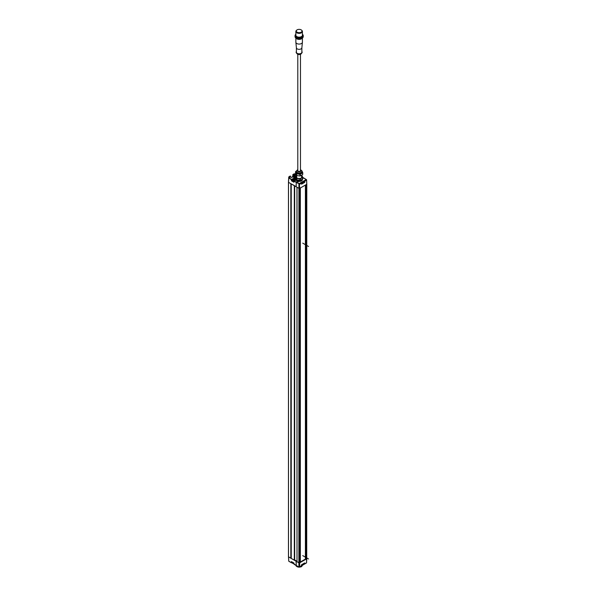 <?xml version="1.0" encoding="UTF-8"?>
<svg xmlns="http://www.w3.org/2000/svg" width="597" height="597" viewBox="0 0 597 597"><rect width="100%" height="100%" fill="white"/><g stroke="black" fill="none" stroke-linecap="round" stroke-linejoin="round"><path stroke-width="0.9" d="M300.343 187.965L298.881 188.316L299.672 188.376L299.672 562.904L300.343 562.493L300.343 187.988L300.343 562.471M297.007 561.673L296.97 187.212L298.881 188.316L296.164 186.749L296.254 182.443L297.575 181.466A0.657 0.381 180 0 1 298.216 181.369A3.306 1.91 0 0 0 302.448 179.54A3.306 1.91 0 0 0 302.358 179.1L302.373 179.928M294.5 185.637L291.239 183.906L291.239 558.434L294.5 560.158L294.5 185.786M296.142 182.376L293.881 181.003L296.336 182.048L296.045 186.682L288.5 182.324L290.836 183.675L290.836 558.195L291.239 558.434M306.791 184.242L306.574 562.807L306.798 184.197L305.977 184.697M305.44 185.048L305.403 559.083L306.716 558.837L306.716 184.309L299.672 188.376L299.373 184.346L299.41 562.941L306.716 558.837M288.5 556.762L290.836 558.195M294.5 559.904L296.97 561.18M296.97 561.717L299.672 562.904L299.634 566.814L306.574 562.807L299.582 566.934L306.522 562.926L306.783 558.77M291.157 183.854L291.157 558.247M296.336 182.048L297.388 181.578M294.925 180.331L293.955 181.115L293.933 182.249L291.418 180.794L291.448 179.667L288.769 177.921L288.5 182.324L288.5 556.852L296.045 561.202L296.53 560.926M295.56 176.339A1.694 0.978 0 0 0 294.075 176.615A1.694 0.978 0 0 0 293.575 177.309A1.694 0.978 0 0 0 295.403 178.279M293.858 181.973L294.015 180.772L296.202 180.309A3.224 1.866 0 0 0 296.858 180.854A3.224 1.866 0 0 0 298.209 181.324L297.388 181.436M298.194 181.981L298.209 181.324M303.672 177.958L302.746 177.488L303.492 177.913L302.746 178.346M295.754 174.078L294.134 173.854L295.731 174.025M294.224 173.779L293.761 174.13M293.09 176.734L292.866 174.585L294.134 173.854M295.366 175.108L293.993 174.257L293.993 176.205M295.008 175.331L291.209 177.436M293.955 181.115L293.933 181.809M291.418 180.794L292.246 180.324M296.134 180.257L294.746 180.443M289.679 177.742L289.679 176.869L289.284 177.913L289.679 177.742L288.769 177.921L291.635 179.339L291.448 179.667L292.351 178.921A1.776 1.022 0 0 1 294.851 178.913L294.858 179.294L295.396 178.906M288.799 177.913L289.299 176.652L288.784 176.913L290.299 176.048L289.254 176.652M289.769 176.436L290.366 176.093M289.843 176.66L291.187 177.399L289.814 176.615M291.366 177.436L291.806 177.175L291.135 177.406L289.769 176.615M293.59 177.436A1.694 0.978 180 0 1 293.634 177.324A1.642 0.948 180 0 1 295.545 176.369M293.649 177.436A1.642 0.948 0 0 0 293.634 177.555L293.634 177.309A1.642 0.948 180 0 0 294.112 177.973A1.642 0.948 180 0 0 295.411 178.249M295.53 176.854A0.821 0.47 0 0 0 294.694 177.637A0.821 0.47 0 0 0 295.53 177.757L296.41 179.637A3.694 2.134 0 0 0 296.53 179.712A3.694 2.134 0 0 0 296.657 179.779L299.925 180.287A3.694 2.134 0 0 0 300.261 180.234L301.455 179.734A3.254 1.881 180 0 1 301.201 179.876M294.47 177.391A0.821 0.47 180 0 1 295.53 177.033M295.53 177.249A0.672 0.388 0 0 0 294.605 177.578M306.791 184.16L306.649 180.219M296.448 182.115L299.112 183.652L306.268 179.525L303.739 177.973L302.746 178.481M296.97 561.217L296.164 561.27L298.881 562.837L298.918 567.001L299.373 566.859L299.41 562.941L299 562.881L299.276 183.846L296.254 182.443M306.642 180.122L306.716 184.309M304.567 181.54L301.5 183.309M304.836 182.085L304.828 181.585L304.604 182.092L304.127 181.816M301.418 183.443L301.463 183.995M299.052 180.301A3.254 1.881 180 0 1 297.731 180.115M296 178.958L295.806 178.503M301.582 179.66A3.254 1.881 180 0 1 301.44 179.749L302.649 178.854A3.694 2.134 0 0 0 302.746 178.652L302.746 177.309A3.694 2.134 180 0 1 302.649 177.503L300.261 178.884L300.261 180.234M296.022 179.182A3.254 1.881 0 0 0 301.44 179.973A3.254 1.881 0 0 0 302.254 179.19M295.634 178.04L294.978 180.04M295.448 180.272L295.836 178.958M295.724 179.279L295.724 180.264M292.381 180.884A1.261 0.724 0 0 0 292.694 181.257A1.261 0.724 0 0 0 293.866 181.473M300.261 178.884A3.694 2.134 180 0 1 299.925 178.936L296.657 178.428A3.694 2.134 180 0 1 296.53 178.361A3.694 2.134 180 0 1 296.41 178.287L295.53 176.399A3.694 2.134 180 0 1 295.619 176.205L296.821 175.324M301.686 175.309A3.694 2.134 180 0 1 301.746 175.346A3.694 2.134 180 0 1 301.866 175.421L302.746 177.309M302.649 178.854L302.649 177.503M299.925 180.287L299.925 178.936M296.657 178.428L296.657 179.779M296.41 179.637L296.41 178.287M295.53 176.399L295.53 177.749M301.597 175.428A3.224 1.866 180 0 1 301.418 177.951A3.224 1.866 180 0 1 296.985 178.025A3.224 1.866 180 0 1 296.619 175.473M296.657 175.496L296.657 173.772A3.694 2.134 180 0 1 296.53 173.705A3.694 2.134 180 0 1 296.41 173.63L295.53 171.742L295.53 173.466L296.41 175.346A3.694 2.134 0 0 0 296.53 175.421A3.694 2.134 0 0 0 296.657 175.496L299.925 175.996A3.694 2.134 0 0 0 300.261 175.943L302.649 174.563A3.694 2.134 0 0 0 302.746 174.369L302.746 172.652A3.694 2.134 180 0 1 302.649 172.846L302.649 174.563M296.41 175.346L296.41 173.63M295.53 171.742A3.694 2.134 180 0 1 295.619 171.548L296.821 170.63M301.866 170.764L302.746 172.652M302.649 172.846L300.261 174.227L300.261 175.943M300.261 174.227A3.694 2.134 180 0 1 299.925 174.279L299.925 175.996M296.657 173.772L299.925 174.279M301.164 173.078A2.873 1.657 0 0 0 302.007 171.906L302.007 171.235A2.873 1.657 180 0 1 301.164 172.406A2.873 1.657 180 0 1 298.037 172.764A2.873 1.657 180 0 1 296.269 171.235L296.269 171.906A2.873 1.657 0 0 0 298.037 173.436A2.873 1.657 0 0 0 301.164 173.078M297.799 170.287A1.418 0.821 0 0 0 297.716 170.563A1.418 0.821 0 0 0 298.597 171.324A1.418 0.821 0 0 0 300.142 171.145A1.418 0.821 0 0 0 300.56 170.563A1.418 0.821 0 0 0 300.478 170.287M301.724 30.305A3.284 1.895 180 0 1 302.418 31.469A3.284 1.895 180 0 1 300.395 33.216A3.284 1.895 180 0 1 296.821 32.805A3.284 1.895 180 0 1 295.858 31.469A3.284 1.895 180 0 1 296.552 30.305M296.291 31.245A2.873 1.657 0 0 0 296.269 31.469A2.873 1.657 0 0 0 297.112 32.641A2.873 1.657 0 0 0 300.239 32.999A2.873 1.657 0 0 0 302.007 31.469A2.873 1.657 0 0 0 301.985 31.245M295.858 31.469L295.858 35.26A3.284 1.895 0 0 0 296.821 36.604A3.284 1.895 0 0 0 300.395 37.014A3.284 1.895 0 0 0 302.418 35.26L302.418 31.469M296.918 36.656A3.007 1.739 0 0 0 297.015 36.715A3.007 1.739 0 0 0 301.358 36.656M302.418 34.35A3.828 2.209 180 0 1 301.492 37.23A3.828 2.209 180 0 1 296.433 37.051A3.828 2.209 180 0 1 295.858 34.35M302.418 34.29A4.097 2.366 180 0 1 303.239 35.708A4.097 2.366 180 0 1 300.709 37.895A4.097 2.366 180 0 1 296.239 37.38A4.097 2.366 180 0 1 295.037 35.708A4.097 2.366 180 0 1 295.858 34.29M295.037 35.708L295.037 36.604A4.097 2.366 0 0 0 296.239 38.275A4.097 2.366 0 0 0 302.037 38.275A4.097 2.366 0 0 0 303.239 36.604L303.239 35.708M296.433 38.387L296.433 38.387A3.828 2.209 0 0 0 301.843 38.387A3.828 2.209 0 0 0 301.94 38.335M295.858 38.021L295.858 42.178A3.284 1.895 0 0 0 295.866 42.29A3.284 1.895 0 0 0 296.821 43.521A3.284 1.895 0 0 0 300.306 43.954A3.284 1.895 0 0 0 302.41 42.29A3.284 1.895 0 0 0 302.418 42.178L302.418 38.021M301.873 47.76A2.731 1.575 180 0 1 301.866 47.85A2.731 1.575 180 0 1 300.112 49.238A2.731 1.575 180 0 1 297.202 48.879A2.731 1.575 180 0 1 296.41 47.85A2.731 1.575 180 0 1 296.403 47.76M296.403 47.805L296.403 52.223A2.731 1.575 0 0 0 297.202 53.342A2.731 1.575 0 0 0 300.187 53.685A2.731 1.575 0 0 0 301.873 52.223L301.873 47.805M301.873 51.499A3.007 1.739 180 0 1 301.858 52.961A3.007 1.739 180 0 1 297.015 53.454A3.007 1.739 180 0 1 296.418 52.961A3.007 1.739 180 0 1 296.403 51.499M297.112 32.193A2.873 1.657 180 0 1 296.269 31.022A2.873 1.657 180 0 1 298.037 29.492A2.873 1.657 180 0 1 301.164 29.85A2.873 1.657 180 0 1 302.007 31.022A2.873 1.657 180 0 1 300.239 32.551A2.873 1.657 180 0 1 297.112 32.193M294.097 180.727A1.366 0.791 180 0 1 292.246 179.988L292.246 180.54A1.366 0.791 0 0 0 293.873 181.316M292.246 179.988A1.366 0.791 180 0 1 292.642 179.428A1.366 0.791 180 0 1 294.134 179.257A1.366 0.791 180 0 1 294.978 179.988A1.366 0.791 180 0 1 294.873 180.294M293.567 180.033L293.217 179.839A2.44 1.97 -165.1 0 0 293.097 179.846L293.045 179.727A2.44 1.619 -51.1 0 1 293.172 179.652L293.209 179.578A2.44 0.828 -104.7 0 0 293.142 179.518L293.291 179.436A2.44 1.813 38.2 0 1 293.433 179.451L293.567 180.033A2.44 1.157 112.4 0 1 293.657 179.936L293.791 179.913A2.44 1.813 -141.8 0 1 293.933 179.973L294.075 179.891A2.44 0.828 75.3 0 0 294.015 179.787L294.015 179.988M293.567 179.428A2.44 1.157 -67.6 0 1 293.657 179.376L293.963 179.533A2.44 1.985 9.6 0 1 294.12 179.563L294.172 179.675A2.44 1.619 128.9 0 0 294.045 179.704L294.045 179.704M293.866 179.473L293.963 179.981M293.851 179.406L293.851 179.936M296.269 565.523L296.045 561.202M288.47 182.294L288.47 556.807L288.761 561.21L291.448 562.687L291.418 561.583L293.933 563.031L294.142 564.247M291.418 561.583L291.806 561.799L291.418 561.583M288.769 561.225L289.254 561.411L288.769 561.225L288.5 556.852M305.403 185.07L305.403 559.083L300.343 562.008M303.604 177.988L306.403 179.667L298.918 183.98L298.881 562.837L299.067 567.023L299.582 566.934L298.978 567.12L296.448 565.568M296.164 561.27L296.254 565.463M304.627 563.889L301.589 565.643M304.582 563.046L304.597 563.553L304.149 563.299M292.358 562.217A1.261 0.724 0 0 0 293.612 562.934M293.343 562.695A1.261 0.724 180 0 1 292.396 562.143M293.717 562.993A1.366 0.791 180 0 1 292.246 562.21A1.366 0.791 180 0 1 292.246 562.15M292.246 562.21L292.246 562.762A1.366 0.791 0 0 0 293.866 563.538M299.164 567.15A2.955 1.701 0 0 0 301.224 566.65L301.418 566.538A3.224 1.866 0 0 0 302.358 565.329M296.955 566.598A2.955 1.701 0 0 0 297.052 566.65A2.955 1.701 0 0 0 299.052 567.15M299.313 567.083A3.224 1.866 0 0 0 301.418 566.538L301.418 566.762M295.918 565.352A3.224 1.866 0 0 0 296.858 566.538A3.224 1.866 0 0 0 298.91 567.083M299.575 184.115L306.515 180.107L299.634 184.301L299.276 183.846L299.575 184.115M302.731 243.128L308.53 246.471M302.731 555.606L308.53 558.949M300.313 562.538L300.313 188.01M297.007 187.234L297.007 561.762M294.687 185.891L294.687 559.859M294.314 560.202L294.314 185.682M288.5 181.742L288.5 181.309M306.082 184.682L306.082 559.202M305.977 559.225L305.977 184.742M305.485 185.025L305.485 559.143M289.679 176.869L289.299 176.652M295.015 175.652L291.806 177.197M295.082 175.563L295.366 175.137M294.075 174.13L295.44 174.914M292.784 176.906L292.866 174.585L294.411 173.817M293.239 176.645L293.239 174.608L293.843 174.257L293.843 176.294M294.97 175.652L292.336 177.19M292.545 179.488L291.829 179.675L291.814 180.578L292.388 180.913M293.358 181.473L293.858 181.764M289.411 177.891L289.411 177.093L289.396 177.899M288.776 177.003L288.5 181.212M290.47 176.981L290.448 176.219L290.463 176.981M290.44 176.219L289.843 176.622M294.657 179.481L294.657 179.249A1.5 0.866 0 0 0 292.545 179.257L292.351 178.921M295.396 179.287L294.858 179.667M304.649 182.428L301.612 184.182M303.739 177.973L306.53 179.652L306.798 184.197M301.455 183.958L304.537 182.227L303.977 181.906M295.448 179.279L295.396 178.339M302.007 171.772A2.881 1.664 180 0 1 301.172 173.078A2.881 1.664 180 0 1 297.933 173.414A2.881 1.664 180 0 1 296.269 171.772M300.478 169.667A2.052 1.187 180 0 1 300.589 171.399A2.052 1.187 180 0 1 297.687 171.399A2.052 1.187 180 0 1 297.687 169.727A2.052 1.187 180 0 1 297.799 169.667M302.194 38.178A3.284 1.895 180 0 1 296.821 38.835A3.284 1.895 180 0 1 296.769 38.805A3.284 1.895 180 0 1 296.082 38.178M301.194 53.79L297.567 54.185L297.082 53.79A2.269 1.306 0 0 0 297.537 54.155A2.269 1.306 0 0 0 301.194 53.79L301.858 52.961M293.291 179.436L293.291 179.831M293.433 180.063L293.433 179.451M293.657 179.936L293.657 179.376M291.829 562.68L292.246 562.441L291.829 562.68L291.814 561.896M293.955 563.911L296.142 565.396M299.06 567.128L296.313 565.583M304.836 563.068L304.828 563.553M301.612 564.71L304.649 562.956M301.403 565.531L301.41 565.046M301.448 565.419L304.515 563.68L304 563.381M288.47 182.219L288.754 176.951L290.157 176.033L290.5 177.003M295.925 179.182L295.888 180.264M303.627 177.906L302.746 177.399M295.396 175.093L294.97 175.391M288.761 177.973L288.47 182.279M289.299 177.913L288.873 177.913M301.597 177.839L301.597 175.369M296.679 177.839L296.679 175.503M297.799 169.451L296.269 171.235M302.007 171.235L300.478 169.451M301.866 47.85L302.41 42.29M296.41 47.85L295.866 42.29M297.082 53.79L296.418 52.961M300.478 54.305L300.478 170.839M297.799 54.305L297.799 170.839M296.269 31.022L296.269 31.469M302.007 31.022L302.007 31.469M296.202 565.516L294.015 564.255L293.858 563.075L291.612 561.777M288.791 561.24L291.5 562.807L292.246 562.531M301.418 565.441L301.575 564.784L304.589 563.016"/></g></svg>
